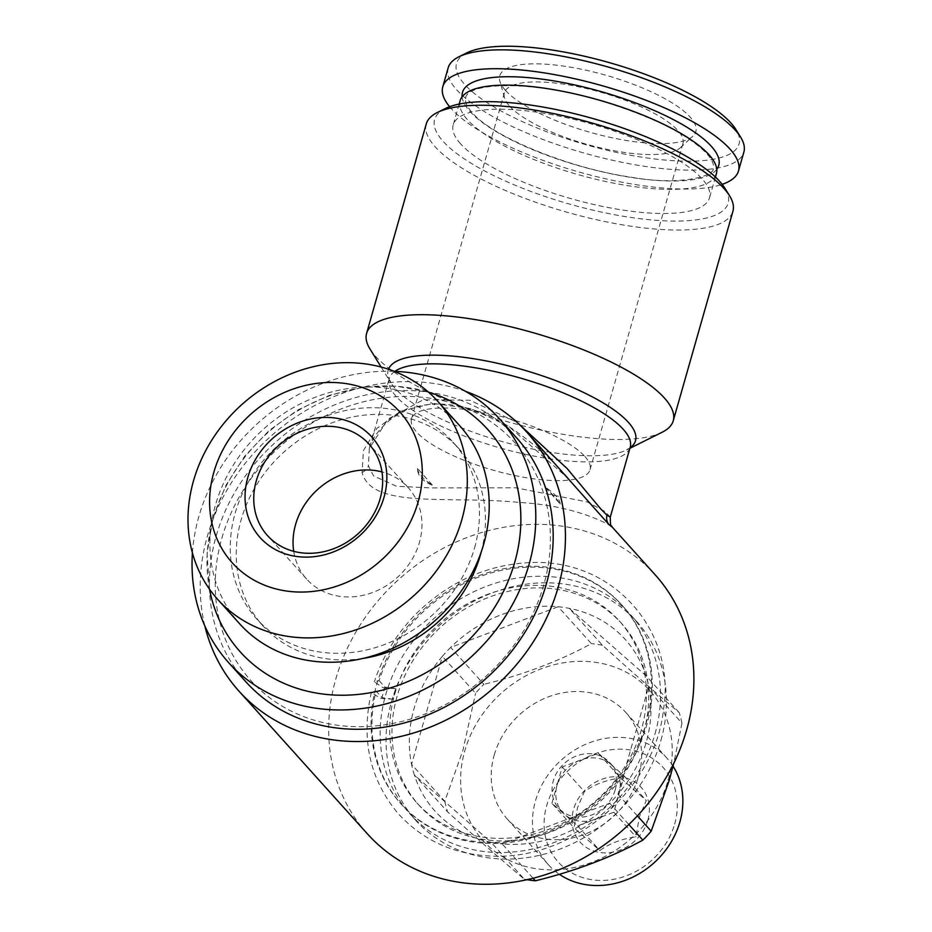 <?xml version="1.0" encoding="UTF-8"?>
<svg xmlns="http://www.w3.org/2000/svg" width="932" height="932" viewBox="0 0 932 932"><rect width="100%" height="100%" fill="white"/><g stroke="black" fill="none" stroke-linecap="round" stroke-linejoin="round"><path stroke-width="0.7" stroke-dasharray="4.66 3.5" d="M460.105 100.749A133.241 38.713 -164.1 0 0 467.503 119.774A133.241 38.713 -164.1 0 0 605.451 181.46A133.241 38.713 -164.1 0 0 716.382 173.76M362.863 658.458A132.099 114.706 138 0 1 262.649 625.523A132.099 114.706 138 0 1 241.132 519.823A132.099 114.706 138 0 1 337.198 421.019A132.099 114.706 138 0 1 459.033 448.793A132.099 114.706 138 0 1 481.25 551.907M474.563 547.841A132.099 114.706 -42 0 0 453.045 442.141A132.099 114.706 -42 0 0 331.221 414.367A132.099 114.706 -42 0 0 235.144 513.171A132.099 114.706 -42 0 0 256.661 618.871A132.099 114.706 -42 0 0 378.497 646.645A132.099 114.706 -42 0 0 474.563 547.841M459.616 425.598A148.048 128.546 -42 0 0 323.078 394.481A148.048 128.546 -42 0 0 215.409 505.202A148.048 128.546 -42 0 0 239.524 623.659M293.72 551.325A68.327 59.333 -42 0 0 306.71 579.156A68.327 59.333 -42 0 0 369.724 593.521A68.327 59.333 -42 0 0 419.423 542.412A68.327 59.333 -42 0 0 408.286 487.739A68.327 59.333 -42 0 0 381.98 471.907M434.778 394.201A166.374 144.472 -42 0 0 213.16 518.751A166.374 144.472 -42 0 0 210.9 595.664M598.367 753.301L624.149 775.937L618.988 794.087A34.169 29.661 138 0 1 595.746 819.077A34.169 29.661 138 0 1 564.792 814.591A34.169 29.661 138 0 1 562.625 812.459A34.169 29.661 138 0 1 557.068 785.117L562.229 766.966L598.367 753.301L620.514 777.917L646.307 800.553L639.387 816.758L635.962 836.854C621.737 838.835 609.703 843.402 599.835 850.532L574.054 827.896L577.467 807.788L584.387 791.594C594.045 784.534 606.091 779.979 620.514 777.917M615.202 789.893A34.169 29.661 138 0 1 590.364 815.442A34.169 29.661 138 0 1 558.851 808.265A34.169 29.661 138 0 1 553.282 780.923A34.169 29.661 138 0 1 578.131 755.374A34.169 29.661 138 0 1 609.644 762.551A34.169 29.661 138 0 1 615.202 789.893M647.845 820.172A40.996 35.602 138 0 1 599.94 852.524A40.996 35.602 138 0 1 573.541 809.419A40.996 35.602 138 0 1 621.434 777.067A40.996 35.602 138 0 1 647.845 820.172M674.675 824.063A70.611 61.314 -42 0 0 629.205 749.817A70.611 61.314 -42 0 0 546.711 805.528A70.611 61.314 -42 0 0 592.181 879.773A70.611 61.314 -42 0 0 674.675 824.063M673.044 766.186A79.721 69.224 -42 0 0 666.928 758.112A79.721 69.224 -42 0 0 593.404 741.359A79.721 69.224 -42 0 0 535.434 800.972A79.721 69.224 -42 0 0 548.412 864.756A79.721 69.224 -42 0 0 559.363 874.309M494.193 755.153A79.721 69.224 138 0 1 552.163 695.528A79.721 69.224 138 0 1 625.687 712.293A79.721 69.224 138 0 1 638.665 776.076A79.721 69.224 138 0 1 580.694 835.689A79.721 69.224 138 0 1 507.171 818.937A79.721 69.224 138 0 1 494.193 755.153M379.068 680.558L384.986 687.14A148.607 129.047 -42 0 0 383.402 692.371A148.607 129.047 -42 0 0 382.003 697.625L376.074 691.043A148.607 129.047 -42 0 0 401.68 804.7A148.607 129.047 -42 0 0 538.743 835.946A148.607 129.047 -42 0 0 646.82 724.793A148.607 129.047 -42 0 0 622.611 605.882A148.607 129.047 -42 0 0 488.193 573.797A148.607 129.047 -42 0 0 379.068 680.558L374.349 681.851L383.203 687.828L395.832 688.713L392.85 699.198L380.326 698.324L371.355 692.394L376.074 691.043M645.946 723.814A148.607 129.047 -42 0 0 621.737 604.903A148.607 129.047 -42 0 0 484.675 573.658A148.607 129.047 -42 0 0 376.598 684.81A148.607 129.047 -42 0 0 400.807 803.722A148.607 129.047 -42 0 0 537.869 834.967A148.607 129.047 -42 0 0 645.946 723.814M643.663 732.249A136.084 118.166 -42 0 0 621.493 623.357A136.084 118.166 -42 0 0 495.987 594.756A136.084 118.166 -42 0 0 397.02 696.53A136.084 118.166 -42 0 0 419.179 805.423A136.084 118.166 -42 0 0 544.696 834.035A136.084 118.166 -42 0 0 643.663 732.249M394.749 694.014A136.084 118.166 138 0 1 493.715 592.228A136.084 118.166 138 0 1 619.221 620.84A136.084 118.166 138 0 1 641.391 729.733A136.084 118.166 138 0 1 542.424 831.519A136.084 118.166 138 0 1 416.919 802.906A136.084 118.166 138 0 1 394.749 694.014M660.904 740.451A148.607 129.047 -42 0 0 636.696 621.539A148.607 129.047 -42 0 0 499.634 590.294A148.607 129.047 -42 0 0 391.557 701.447A148.607 129.047 -42 0 0 415.765 820.358A148.607 129.047 -42 0 0 552.827 851.603A148.607 129.047 -42 0 0 660.904 740.451M655.01 733.892A148.607 129.047 -42 0 0 630.801 614.98A148.607 129.047 -42 0 0 493.739 583.735A148.607 129.047 -42 0 0 385.662 694.888A148.607 129.047 -42 0 0 409.87 813.799A148.607 129.047 -42 0 0 546.933 845.044A148.607 129.047 -42 0 0 655.01 733.892M442.351 656.349A128.115 111.246 -42 0 0 414.064 708.495A128.115 111.246 -42 0 0 411.571 764.368L442.351 656.349A128.115 111.246 -42 0 1 450.657 647.414L558.163 606.744A128.115 111.246 -42 0 0 450.657 647.414L483.871 684.321A128.115 111.246 -42 0 0 475.565 693.257L442.351 656.349M679.195 712.607L645.981 675.7L569.242 608.351L602.456 645.259C631.512 671.588 657.083 694.049 679.195 712.607A128.115 111.246 -42 0 1 681.956 723.15L648.742 686.243L617.974 794.262A128.115 111.246 -42 0 0 646.26 742.117A128.115 111.246 -42 0 0 648.742 686.243A128.115 111.246 -42 0 0 645.981 675.7A128.115 111.246 -42 0 0 569.242 608.351A128.115 111.246 -42 0 0 558.163 606.744L591.389 643.651C558.967 661.266 523.132 674.815 483.871 684.321M668.081 780.329A112.166 97.406 -42 0 0 595.839 662.384A112.166 97.406 -42 0 0 464.777 750.889A112.166 97.406 -42 0 0 537.03 868.834A112.166 97.406 -42 0 0 668.081 780.329M533.081 878.247L502.15 843.868A128.115 111.246 -42 0 0 609.656 803.198L502.15 843.868A128.115 111.246 -42 0 1 491.071 842.272L524.297 879.179C502.418 860.818 476.846 838.369 447.558 811.83L414.344 774.911A128.115 111.246 -42 0 0 491.071 842.272L414.344 774.911A128.115 111.246 -42 0 1 411.571 764.368L444.797 801.287L462.901 750.307L475.565 693.257M602.456 645.259A128.115 111.246 -42 0 0 591.389 643.651M681.956 723.15L673.731 763.39M445.24 108.578A152.603 44.34 -164.1 0 0 443.096 141.326A152.603 44.34 -164.1 0 0 623.263 216.259A152.603 44.34 -164.1 0 0 724.898 188.241M426.25 123.968A159.43 46.32 -164.1 0 0 435.104 146.72A159.43 46.32 -164.1 0 0 600.173 220.546A159.43 46.32 -164.1 0 0 732.913 211.319M662.163 432.238A159.43 46.32 15.9 0 1 516.841 424.281A159.43 46.32 15.9 0 1 375.445 356.164A159.43 46.32 15.9 0 1 369.981 348.999M610.297 517.062L604.926 511.47L587.265 501.952L515.909 487.797L430.875 487.89L396.496 486.271L373.581 475.903L368.408 465.814L369.352 448.432L387.898 419.179L423.198 399.805L469.891 400.236L517.213 422.452M569.301 479.398L508.581 426.239L471.091 408.67L433.217 403.405L400.55 411.187L376.784 428.499L363.445 450.54L362.082 472.466C371.74 509.35 447.919 495.358 519.008 502.406C594.092 506.705 625.221 536.902 608.782 524.39M204.819 625.908A193.6 168.11 138 0 1 207.382 536.168A193.6 168.11 138 0 1 465.487 391.323M655.173 574.811A193.6 168.11 -42 0 0 476.625 534.118A193.6 168.11 -42 0 0 335.835 678.915A193.6 168.11 -42 0 0 367.371 833.814M221.828 538.265A177.651 154.258 138 0 1 429.384 398.092A177.651 154.258 138 0 1 543.799 584.888A177.651 154.258 138 0 1 336.242 725.061A177.651 154.258 138 0 1 221.828 538.265M516.747 438.017A182.206 158.219 -42 0 0 348.696 399.712A182.206 158.219 -42 0 0 216.189 535.982A182.206 158.219 -42 0 0 245.862 681.781M394.201 371.332A182.206 158.219 -42 0 0 198.807 516.678A182.206 158.219 -42 0 0 192.423 552.909M466.734 52.914A146.906 42.686 -164.1 0 0 464.672 84.439A146.906 42.686 -164.1 0 0 638.117 156.564A146.906 42.686 -164.1 0 0 735.954 129.606M448.152 67.885A153.733 44.666 -164.1 0 0 456.692 89.833A153.733 44.666 -164.1 0 0 615.854 161.015A153.733 44.666 -164.1 0 0 743.864 152.126M449.608 106.714A153.733 44.666 -164.1 0 0 451.309 108.695A153.733 44.666 -164.1 0 0 580.997 172.56A153.733 44.666 -164.1 0 0 722.16 184.35M584.888 456.494A92.816 26.97 15.9 0 1 590.038 469.74A92.816 26.97 15.9 0 1 512.763 475.11A92.816 26.97 15.9 0 1 416.674 432.133A92.816 26.97 15.9 0 1 411.513 418.887A92.816 26.97 15.9 0 1 488.799 413.517A92.816 26.97 15.9 0 1 584.888 456.494M509.548 106.062A92.816 26.97 -164.1 0 0 597.785 147.221A92.816 26.97 -164.1 0 0 680.244 147.815A92.816 26.97 -164.1 0 0 682.923 143.668A92.816 26.97 -164.1 0 0 677.762 130.422A92.816 26.97 -164.1 0 0 581.673 87.445A92.816 26.97 -164.1 0 0 504.398 92.816A92.816 26.97 -164.1 0 0 504.492 97.755A92.816 26.97 -164.1 0 0 509.548 106.062M505.435 90.346A101.926 29.614 -164.1 0 0 602.328 135.548A101.926 29.614 -164.1 0 0 692.884 136.2A101.926 29.614 -164.1 0 0 690.158 117.094A101.926 29.614 -164.1 0 0 576.116 68.176A101.926 29.614 -164.1 0 0 499.867 81.224A101.926 29.614 -164.1 0 0 505.435 90.346M460.641 143.877A133.241 38.713 15.9 0 1 453.232 124.853A133.241 38.713 15.9 0 1 564.175 117.152A133.241 38.713 15.9 0 1 702.122 178.839A133.241 38.713 15.9 0 1 709.52 197.864A133.241 38.713 15.9 0 1 598.577 205.564A133.241 38.713 15.9 0 1 460.641 143.877M637.406 815.849L617.974 794.262A128.115 111.246 -42 0 1 609.656 803.198L628.844 824.517M524.297 879.179A128.115 111.246 -42 0 0 527.046 879.68M444.797 801.287A128.115 111.246 -42 0 0 447.558 811.83M392.85 699.198L382.003 697.625M384.986 687.14L395.832 688.713M562.229 766.966L584.387 791.594M551.895 803.279L557.068 785.117A34.169 29.661 138 0 1 580.298 760.139A34.169 29.661 138 0 1 611.264 764.624A34.169 29.661 138 0 1 613.419 766.756A34.169 29.661 138 0 1 618.988 794.087L613.815 812.238L577.677 825.903L551.895 803.279L574.054 827.896M577.677 825.903L599.835 850.532M613.815 812.238L635.962 836.854M624.149 775.937L646.307 800.553M560.237 504.014A74.024 21.506 -164.1 0 0 555.915 495.94A74.024 21.506 -164.1 0 0 544.824 486.888L560.237 504.014L555.472 497.513L544.824 486.888M417.443 468.447A74.024 21.506 -164.1 0 0 432.856 485.572L417.443 468.447C417.478 475.576 422.615 481.285 432.856 485.572M362.082 472.466A11.394 9.914 -13.7 0 0 368.408 465.814M394.877 371.355A125.272 36.395 -164.1 0 0 389.261 378.555A125.272 36.395 -164.1 0 0 396.217 396.426A125.272 36.395 -164.1 0 0 525.904 454.432A125.272 36.395 -164.1 0 0 630.207 447.185L626.572 449.946A128.604 37.362 -164.1 0 0 629.997 447.908M388.493 369.258A128.604 37.362 -164.1 0 0 390.892 382.807A128.604 37.362 -164.1 0 0 395.308 388.586A128.604 37.362 -164.1 0 0 509.35 443.527A128.604 37.362 -164.1 0 0 626.572 449.946L629.892 448.292M462.109 96.788A133.241 38.713 -164.1 0 0 469.891 111.386A133.241 38.713 -164.1 0 0 600.616 171.453A133.241 38.713 -164.1 0 0 716.766 169.333M465.674 97.813C467.748 82.051 533.244 80.397 599.253 100.341C651.724 116.197 687.571 133.952 706.794 153.594C712.153 159.768 714.285 164.673 713.201 168.319C715.427 175.74 681.374 186.249 631.337 177.231C568.788 168.366 491.968 136.526 472.081 112.527C466.722 106.365 464.59 101.46 465.674 97.813M459.033 448.793L453.045 442.141M306.71 579.156L267.414 535.492M209.49 589.164L207.067 553.585L213.102 517.54L225.789 485.549L244.72 456.144L269.022 430.596L297.634 410.033L329.299 395.366L362.641 387.269L396.182 386.151L428.452 392.116M558.851 808.265L562.625 812.459M666.928 758.112L625.687 712.293M622.611 605.882L621.737 604.903M621.493 623.357L619.221 620.84M636.696 621.539L630.801 614.98M369.352 448.455C370.785 439.205 386.757 415.637 412.363 408.251C435.291 399.525 473.34 403.847 509.128 426.74C532.72 442.467 552.781 460.024 569.336 479.432L569.336 479.432M381.141 367.057L390.892 382.807L389.261 378.555L369.352 448.432M682.923 143.668L590.038 469.74M680.244 147.815L692.884 136.2M459.161 104.069L453.232 124.853M715.438 177.068L709.52 197.864M504.492 97.755L499.867 81.224M504.398 92.816L411.513 418.887M415.765 820.358L409.87 813.799M419.179 805.423L416.919 802.906M371.355 692.394C360.766 739.076 369.689 779.443 398.104 813.496C423.629 841.468 456.494 855.716 496.709 856.24C579.191 857.428 656.431 783.917 663.433 709.59C676.376 633.865 616.238 559.41 531.718 562.509C488.881 564.175 451.03 580.613 418.177 611.811C397.638 632.036 383.029 655.382 374.349 681.851M401.68 804.7L400.807 803.722M548.412 864.756L507.171 818.937M609.644 762.551L613.419 766.756M408.286 487.739L369.002 444.075M262.649 625.523L256.661 618.871"/><path stroke-width="1.4" d="M715.438 177.068L716.382 173.76A133.241 38.713 -164.1 0 0 708.984 154.735A133.241 38.713 -164.1 0 0 571.036 93.049A133.241 38.713 -164.1 0 0 460.105 100.749L459.161 104.069M481.25 551.907A132.099 114.706 138 0 1 480.551 554.493A132.099 114.706 138 0 1 362.863 658.458M217.61 599.311L239.524 623.659A148.048 128.546 -42 0 0 376.062 654.788A148.048 128.546 -42 0 0 483.72 544.055A148.048 128.546 -42 0 0 459.616 425.598L437.702 401.249A148.048 128.546 138 0 1 461.818 519.707A148.048 128.546 138 0 1 354.148 630.44A148.048 128.546 138 0 1 217.61 599.311A148.048 128.546 138 0 1 193.495 480.854A148.048 128.546 138 0 1 301.164 370.132A148.048 128.546 138 0 1 437.702 401.249M418.107 502.057A112.737 97.895 -42 0 0 345.492 383.518A112.737 97.895 -42 0 0 213.778 472.466A112.737 97.895 -42 0 0 286.392 591.016A112.737 97.895 -42 0 0 418.107 502.057M247.83 477.405A75.166 65.263 -42 0 0 296.236 556.427A75.166 65.263 -42 0 0 384.054 497.129A75.166 65.263 -42 0 0 335.648 418.095A75.166 65.263 -42 0 0 247.83 477.405M256.288 480.819A68.327 59.333 -42 0 0 267.414 535.492A68.327 59.333 -42 0 0 330.441 549.857A68.327 59.333 -42 0 0 380.128 498.748A68.327 59.333 -42 0 0 369.002 444.075A68.327 59.333 -42 0 0 305.976 429.71A68.327 59.333 -42 0 0 256.288 480.819M381.98 471.907A68.327 59.333 -42 0 0 295.584 524.483A68.327 59.333 -42 0 0 293.72 551.325M209.49 589.164L210.9 595.664A166.374 144.472 -42 0 0 359.426 694.282A166.374 144.472 -42 0 0 514.697 562.415A166.374 144.472 -42 0 0 434.778 394.201L428.452 392.116M559.363 874.309A79.721 69.224 -42 0 0 679.906 821.896A79.721 69.224 -42 0 0 673.044 766.186M673.731 763.39L669.304 780.189L651.188 831.169L637.406 815.849M673.254 420.763L732.913 211.319A159.43 46.32 -164.1 0 0 729.535 195.732L724.898 188.241A152.603 44.34 -164.1 0 0 719.667 181.379A152.603 44.34 -164.1 0 0 584.329 116.185A152.603 44.34 -164.1 0 0 445.24 108.578L437.353 112.504A159.43 46.32 -164.1 0 0 426.25 123.968L366.591 333.411A159.43 46.32 15.9 0 1 499.342 324.196A159.43 46.32 15.9 0 1 664.399 398.011A159.43 46.32 15.9 0 1 673.254 420.763A159.43 46.32 15.9 0 1 662.163 432.238L629.892 448.292M729.535 195.732A159.43 46.32 -164.1 0 0 724.059 188.567A159.43 46.32 -164.1 0 0 582.675 120.461A159.43 46.32 -164.1 0 0 437.353 112.504M517.213 422.452L567.075 468.493L600.616 508.79L606.953 515.186L610.297 517.074C610.343 523.726 610.716 526.662 611.392 525.846L612.592 527.489L608.782 524.39L526.72 432.075A193.6 168.11 138 0 1 558.256 586.985A193.6 168.11 138 0 1 417.466 731.771A193.6 168.11 138 0 1 238.907 691.078A193.6 168.11 138 0 1 204.819 625.908M465.487 391.323A193.6 168.11 138 0 1 526.72 432.075M238.907 691.078L367.371 833.814A193.6 168.11 -42 0 0 545.919 874.519A193.6 168.11 -42 0 0 686.709 729.721A193.6 168.11 -42 0 0 655.173 574.811L612.592 527.489M192.423 552.909A182.206 158.219 -42 0 0 228.491 662.466L245.862 681.781A182.206 158.219 -42 0 0 413.913 720.087A182.206 158.219 -42 0 0 546.42 583.805A182.206 158.219 -42 0 0 516.747 438.017L499.366 418.701A182.206 158.219 -42 0 0 394.201 371.332M228.491 662.466A182.206 158.219 -42 0 0 396.531 700.771A182.206 158.219 -42 0 0 529.038 564.501A182.206 158.219 -42 0 0 499.366 418.701M722.16 184.35A153.733 44.666 -164.1 0 0 738.482 170.987L743.864 152.126A153.733 44.666 -164.1 0 0 740.591 137.097L735.954 129.606A146.906 42.686 -164.1 0 0 730.921 123.001A146.906 42.686 -164.1 0 0 600.639 60.242A146.906 42.686 -164.1 0 0 466.734 52.914L458.847 56.829A153.733 44.666 -164.1 0 0 448.152 67.885L442.782 86.758A153.733 44.666 -164.1 0 0 449.608 106.714M740.591 137.097A153.733 44.666 -164.1 0 0 735.325 130.189A153.733 44.666 -164.1 0 0 598.985 64.506A153.733 44.666 -164.1 0 0 458.847 56.829M738.482 170.987A153.733 44.666 -164.1 0 0 729.954 149.05A153.733 44.666 -164.1 0 0 570.78 77.857A153.733 44.666 -164.1 0 0 442.782 86.758M381.141 367.057L369.981 348.999A159.43 46.32 15.9 0 1 366.591 333.411M628.844 824.517L642.87 840.116C610.798 857.591 574.962 871.152 535.364 880.787L533.081 878.247M642.87 840.116A128.115 111.246 -42 0 0 651.188 831.169M527.046 879.68A128.115 111.246 -42 0 0 535.364 880.787M608.782 524.39A11.394 10.963 133.4 0 1 606.953 515.186M610.297 517.062L630.207 447.185A125.272 36.395 -164.1 0 0 623.252 429.314A125.272 36.395 -164.1 0 0 507.695 374.629A125.272 36.395 -164.1 0 0 394.877 371.355M629.997 447.908A128.604 37.362 -164.1 0 0 628.378 422.336A128.604 37.362 -164.1 0 0 496.931 363.165A128.604 37.362 -164.1 0 0 388.493 369.258M716.766 169.333A133.241 38.713 -164.1 0 0 711.372 146.359A133.241 38.713 -164.1 0 0 566.272 83.169A133.241 38.713 -164.1 0 0 462.109 96.788"/></g></svg>
